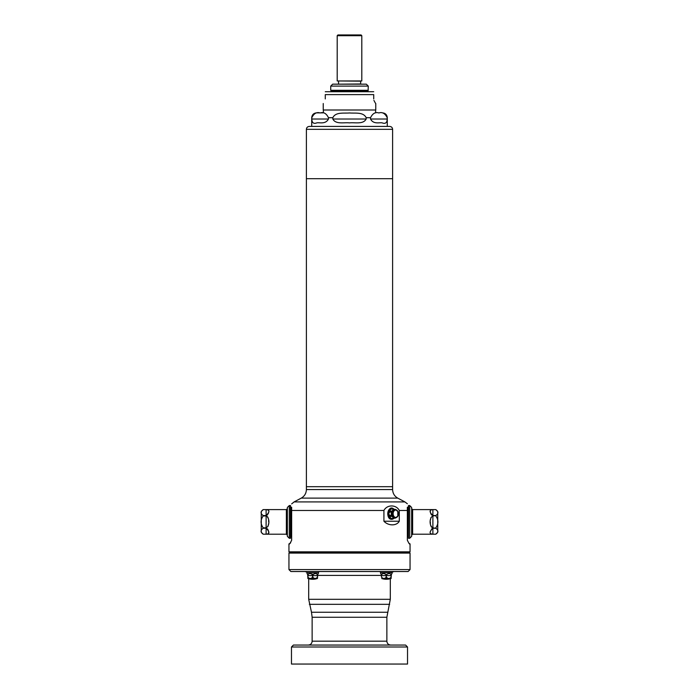 <?xml version="1.0" encoding="UTF-8"?>
<svg xmlns="http://www.w3.org/2000/svg" width="699" height="699" viewBox="0 0 699 699"><rect width="100%" height="100%" fill="white"/><g stroke="black" fill="none" stroke-linecap="round" stroke-linejoin="round"><path stroke-width="1.05" d="M375.634 110.005L375.634 112.862M325.28 91.726L373.72 91.726M325.28 98.926C322.763 105.453 322.763 105.453 325.28 98.926C322.763 105.453 322.763 105.453 325.28 98.926L325.28 94.618C325.28 90.311 325.28 90.311 325.28 94.618L373.72 94.618C373.72 90.311 373.72 90.311 373.72 94.618L373.72 98.926C376.237 105.453 376.237 105.453 373.72 98.926M375.415 103.172L373.895 100.394M375.765 103.513L375.765 110.005L323.235 110.005L323.235 103.513M367.901 90.354L368.006 90.818L330.994 90.818L332.401 91.429M368.006 90.818L367.491 91.543M368.006 90.695L331.099 90.354M361.802 35.684L361.068 34.95L337.932 34.95L337.198 35.684L337.198 80.962L361.802 80.962L361.802 35.684L337.198 35.684M360.632 84.168L360.632 80.962M331.055 90.433L368.111 90.424L368.277 86.099L366.337 84.168L332.663 84.168L330.723 86.099L330.723 90.311L367.945 90.433M390.898 574.604L391.16 575.6L391.379 574.499C392.139 573.25 392.139 573.25 391.379 574.499L391.379 574.473C392.139 573.25 392.139 573.25 391.379 574.499L391.16 577.156C391.16 578.886 391.16 578.886 391.16 577.156C391.16 578.886 391.16 578.886 391.16 577.156L391.152 577.156C391.108 578.999 391.108 578.999 391.152 577.156C389.509 578.999 387.91 578.999 386.337 577.156L386.381 577.156C387.954 578.886 389.526 578.886 391.099 577.156L390.933 574.578L391.134 575.6L386.381 575.6L386.381 577.156M261.269 532.271L261.269 511.537L263.208 509.597C260.377 511.589 260.377 513.573 263.208 515.556L263.208 515.949C260.377 519.899 260.377 523.866 263.208 527.859L263.208 528.252C260.377 530.235 260.377 532.219 263.208 534.202L261.269 532.271M263.208 515.949L266.109 515.949C269.814 517.662 269.814 526.146 266.109 527.859L263.208 527.859M266.109 515.556L266.109 509.606L263.208 509.606L266.109 509.606C269.814 509.955 269.814 511.939 266.109 515.556L263.208 515.556M266.948 515.338L268.311 513.494M268.32 513.477L268.599 512.271M268.049 526.268L268.599 523.708M268.678 521.9L268.599 520.126M268.329 518.405L267.612 516.779M263.208 528.252L266.109 528.252C269.814 531.869 269.814 533.853 266.109 534.202L267.14 534.193M268.32 533.879L268.599 533.346M268.678 532.551L268.599 531.546M268.32 530.323L267.385 528.785M266.109 528.252L266.109 534.202L263.208 534.202L286.38 534.202L287.35 535.172M322.859 112.862L316.56 112.862C313.615 113.142 312.007 114.758 311.719 117.703L311.719 126.423M395.73 517.417A3.687 2.604 90 0 0 397.993 511.886A3.687 2.604 90 0 0 393.476 511.886A3.687 2.604 90 0 0 395.73 517.417M394.97 518.125C394.952 517.435 394.105 516.744 392.427 516.045L390.138 516.578L392.41 516.019C394.21 516.675 395.075 517.382 395.005 518.134L391.326 518.544L390.016 517.478L390.138 516.578A4.771 3.373 -90 0 1 389.745 515.617L388.924 514.805L388.924 512.655L391.283 511.607L389.745 511.843A4.771 3.373 -90 0 1 390.138 510.882L390.016 509.99L391.326 508.916L393.939 509.326L391.344 508.942L390.051 509.999L390.138 510.882L392.427 511.415C394.105 510.724 394.952 510.034 394.97 509.335L393.913 509.335L391.335 511.45A4.404 3.119 90 0 0 391.274 511.607L392.34 511.607L392.34 515.853L392.331 511.651L391.274 511.651L391.274 515.81L392.331 515.81M397.714 516.045C397.696 516.736 396.849 517.435 395.171 518.125L395.153 518.134C396.901 517.382 397.766 516.675 397.74 516.019M390.173 516.596L390.051 517.461L391.344 518.518L395.005 518.134A4.404 3.119 90 0 0 395.075 518.142A4.404 3.119 90 0 0 395.136 518.134L397.862 516.037M397.871 515.845L397.967 511.668M397.801 515.853L397.801 511.607M395.171 509.335C396.84 510.025 397.687 510.716 397.714 511.415M397.775 511.441L395.136 509.326A4.404 3.119 90 0 0 395.075 509.326A4.404 3.119 90 0 0 395.005 509.326C395.066 510.078 394.201 510.786 392.41 511.45L392.427 511.415M397.74 511.45C397.757 510.786 396.892 510.078 395.136 509.326L394.009 509.326A4.404 3.119 90 0 0 393.939 509.326L394.97 509.335M328.469 119.013C325.542 124.632 319.321 122.255 316.769 122.884C313.615 124.09 311.955 122.797 311.798 119.013L311.798 117.703C313.921 113.413 316.699 111.831 320.142 112.958C323.593 111.84 326.372 113.421 328.469 117.703L328.469 119.013L311.798 119.013M366.171 119.013C363.192 124.623 355.109 122.255 349.517 122.884C343.882 122.264 335.773 124.614 332.829 119.013L332.829 117.703C335.66 111.744 344.065 113.483 349.552 112.958C355.005 113.483 363.358 111.77 366.171 117.703L366.171 119.013L332.829 119.013M370.531 117.703C372.654 113.413 375.433 111.831 378.875 112.958C382.327 111.84 385.097 113.421 387.202 117.703L387.202 119.013C387.054 122.797 385.394 124.09 382.213 122.884C379.679 122.255 373.467 124.64 370.531 119.013L370.531 117.703L366.171 117.703M382.44 112.862C385.385 113.142 386.993 114.758 387.281 117.703L387.281 126.423M287.35 536.325L287.35 507.474L289.29 505.543L289.29 538.265L287.35 536.325M392.445 518.448L392.454 518.466A4.771 3.373 -90 0 0 393.24 518.466L394.07 518.134A4.404 3.119 90 0 1 394.009 518.142L395.153 518.134M393.528 518.518L393.502 518.544A5.059 3.574 90 0 1 391.326 518.544L391.344 518.518M393.266 509.012L394.105 509.335M393.371 509.125L394.009 509.326A4.404 3.119 90 0 1 394.07 509.326L393.24 508.994A4.771 3.373 -90 0 0 392.454 508.994M390.173 510.864L391.361 511.415M389.762 511.878L388.959 512.682L388.959 514.787L391.274 515.853A4.404 3.119 90 0 0 391.335 516.019L393.939 518.134A4.404 3.119 90 0 0 394.009 518.142L393.38 518.326M389.762 515.582L391.265 515.81M393.528 508.942L393.502 508.916A5.059 3.574 90 0 0 391.326 508.916L391.344 508.942M390.051 509.999L390.016 509.99A5.059 3.574 90 0 0 388.924 512.655L388.959 512.682M390.051 517.461L390.016 517.478A5.059 3.574 90 0 1 388.924 514.805L388.959 514.787M309.299 126.423L389.701 126.423C391.466 126.598 392.436 127.559 392.611 129.324L306.389 129.324C306.564 127.559 307.534 126.598 309.299 126.423M289.29 538.265L290.426 538.265L290.426 505.543L290.426 538.265M393.432 508.881A5.138 3.635 90 0 0 392.821 508.662A5.138 3.635 90 0 0 392.235 508.592A5.138 3.635 90 0 0 391.125 508.837A5.138 3.635 90 0 0 388.644 514.525A5.138 3.635 90 0 0 392.235 518.868A5.138 3.635 90 0 0 392.821 518.798A5.138 3.635 90 0 0 393.432 518.579M306.389 178.708L306.389 486.696L392.611 486.696L392.611 178.708L306.389 178.708L306.389 129.324M392.104 508.697A5.042 3.565 90 0 0 388.6 513.73A5.042 3.565 90 0 0 392.104 518.772M290.531 507.378L291.413 507.186L291.535 536.614L291.658 507.299M389.605 509.055A5.478 3.871 90 0 0 389.605 518.405M291.658 540.213C290.006 543.604 289.106 544.836 288.949 543.901C289.106 544.827 290.015 543.595 291.658 540.213L291.658 510.48C291.658 500.851 291.658 500.851 291.658 510.48L383.926 510.48C386.984 504.442 396.263 504.442 399.304 510.48L399.304 521.236C396.604 526.059 388.399 526.041 383.926 521.236L383.926 510.48M410.051 543.901L410.051 551.834L288.949 551.834L288.949 543.901L289.814 543.507M290.111 543.306L290.644 542.826M291.658 503.909L294.087 501.926L404.913 501.926L397.748 498.116L301.252 498.116C304.537 496.211 306.249 493.363 306.389 489.562L392.611 489.562L392.611 486.696M408.871 543.289L409.92 543.857M407.342 540.213C408.994 543.604 409.894 544.836 410.051 543.901C409.894 544.836 408.994 543.604 407.342 540.213L407.342 510.48C407.342 500.851 407.342 500.851 407.342 510.48L399.304 510.48M407.526 664.05L291.474 664.05L291.474 646.994L293.405 645.055L405.595 645.055L407.526 646.994L407.526 664.05M390.304 578.72L390.304 599.314L386.862 617.269L386.862 641.184C387.089 643.534 388.382 644.827 390.732 645.055L318.526 645.055M311.972 645.055L308.268 645.055C310.618 644.827 311.911 643.534 312.138 641.184L386.862 641.184M390.898 578.536L381.741 578.536A14.53 14.53 0 0 0 390.898 578.536L390.898 578.536M386.302 575.6L386.302 577.156C384.73 578.999 383.122 578.999 381.505 577.156C383.113 578.886 384.686 578.886 386.259 577.156L385.918 574.578L386.302 575.6L381.54 575.6L381.759 574.473C382.711 573.18 384.066 573.18 385.831 574.473L386.809 574.473C388.565 573.18 389.92 573.18 390.881 574.473L390.933 574.578M391.152 577.156L391.152 575.6L391.134 577.156C391.108 578.999 391.108 578.999 391.152 577.156C391.108 578.999 391.108 578.999 391.152 577.156L391.099 577.156M381.479 577.156C381.479 578.886 381.479 578.886 381.479 577.156C381.479 578.886 381.479 578.886 381.479 577.156C381.532 578.999 381.532 578.999 381.488 577.156C381.532 578.999 381.532 578.999 381.488 577.156L381.261 574.473C380.501 573.25 380.501 573.25 381.261 574.499L381.54 577.156M317.259 578.536L308.102 578.536A14.53 14.53 0 0 0 317.259 578.536L317.521 578.361M312.235 574.604L312.147 574.499C310.435 573.25 309.098 573.25 308.154 574.499L307.901 577.156C309.474 578.886 311.046 578.886 312.619 577.156L312.278 574.578L312.663 575.6L307.901 575.6L307.866 577.156C307.892 578.999 307.892 578.999 307.848 577.156C307.892 578.999 307.892 578.999 307.848 577.156C307.892 578.999 307.892 578.999 307.848 577.156L307.84 577.156C307.84 578.886 307.84 578.886 307.84 577.156C307.84 578.886 307.84 578.886 307.84 577.156L307.665 574.578L307.848 575.6L308.119 574.473C309.072 573.18 310.426 573.18 312.191 574.473L313.169 574.473C314.926 573.18 316.289 573.18 317.241 574.473L317.495 575.6L317.696 574.578L317.521 577.156C317.521 578.886 317.521 578.886 317.521 577.156C317.521 578.886 317.521 578.886 317.521 577.156C317.468 578.999 317.468 578.999 317.512 577.156C317.468 578.999 317.468 578.999 317.512 577.156L317.739 574.473C318.499 573.25 318.499 573.25 317.739 574.499L317.696 574.578M312.663 575.6L312.663 577.156C311.09 578.999 309.482 578.999 307.866 577.156L307.901 575.6M312.741 577.156C314.314 578.886 315.887 578.886 317.46 577.156C315.869 578.999 314.27 578.999 312.698 577.156L313.082 574.578L312.698 575.6L317.46 575.6L317.46 577.156L317.46 575.6M391.16 575.6L391.379 574.473C392.174 573.18 392.174 573.18 391.379 574.473L389.719 573.582M386.765 574.604L386.337 575.6L386.853 574.499L385.787 574.499C384.074 573.25 382.737 573.25 381.794 574.499L381.305 574.578M381.741 574.604L381.54 575.6M408.19 551.965L408.373 552.83L290.749 553.075M308.102 574.604L308.425 573.984M308.154 574.499L307.621 574.473C306.826 573.18 306.826 573.18 307.621 574.473C306.861 573.25 306.861 573.25 307.621 574.499C306.861 573.25 306.861 573.25 307.621 574.499L307.84 575.6L307.621 574.499C306.861 573.25 306.861 573.25 307.621 574.499L308.067 574.578M390.846 574.499C389.893 573.25 388.565 573.25 386.853 574.499M385.874 574.604L385.324 574.019M381.794 574.499L381.261 574.473C380.466 573.18 380.466 573.18 381.261 574.473L381.305 574.604M317.696 574.604L317.739 574.473C318.534 573.18 318.534 573.18 317.739 574.473L316.079 573.582M317.259 574.604L317.206 574.499C316.254 573.25 314.926 573.25 313.213 574.499L313.126 574.604M313.213 574.499L311.684 574.019M384.712 573.73L384.101 573.582M383.48 573.529L382.93 573.582M389.16 573.529L388.557 573.582M311.072 573.73L310.461 573.582M309.84 573.529L309.29 573.582M315.52 573.529L314.917 573.582M307.053 573.582L306.922 572.734L318.438 572.734L318.325 573.591M410.051 569.589L410.051 553.075L288.949 553.075L288.949 569.589L290.889 571.529L408.111 571.529L410.051 569.589L288.949 569.589M380.562 572.734L392.087 572.63L380.562 572.734L380.64 573.529M306.424 571.529L306.922 572.734L318.438 572.734M392.375 571.974L394.184 571.529M407.342 507.299L407.342 536.509M435.792 515.556L432.891 515.556C429.186 511.939 429.186 509.947 432.891 509.606L435.792 509.606L437.731 511.537L437.731 532.271L435.792 534.202L432.891 534.202L435.792 534.202C438.623 532.219 438.623 530.235 435.792 528.252L432.891 527.859C429.186 526.146 429.186 517.662 432.891 515.949L435.792 515.556C438.623 513.573 438.623 511.589 435.792 509.606L412.62 509.597L411.65 508.636L411.65 535.172L412.62 534.202L412.62 509.597M432.891 515.556L432.891 509.606L431.86 509.615M430.68 509.929L430.401 510.453M430.322 511.257L430.401 512.262M430.68 513.477L431.615 515.023M430.951 517.54L430.401 520.1M430.322 521.9L430.401 523.673M430.671 525.403L431.388 527.029M432.052 528.47L430.401 531.528M432.891 528.252L432.891 534.202C429.186 533.853 429.186 531.869 432.891 528.252L435.792 528.252M409.71 505.543L411.65 507.474L411.65 536.325L409.71 538.265L409.71 505.543L408.574 505.543L408.452 538.143L408.574 505.543M408.469 536.43L407.587 536.614L407.465 507.186M435.792 527.859C438.623 523.909 438.623 519.942 435.792 515.949M360.448 81.154L338.368 80.962M360.448 83.976L338.368 84.168M368.277 86.099L330.723 86.099M368.277 90.311L330.723 90.311M266.109 515.949L266.109 527.859M263.208 509.606L286.38 509.597L287.35 508.636M286.38 534.202L286.38 509.597M391.283 515.853L392.34 515.853A4.404 3.119 90 0 0 392.41 516.019L392.427 516.045M392.331 511.651L392.34 511.607A4.404 3.119 90 0 1 392.41 511.45L391.353 511.45M332.829 117.703L328.469 117.703M370.531 119.013L387.202 119.013M393.249 508.793A5.164 3.652 90 0 0 388.557 512.952A5.164 3.652 90 0 0 392.165 518.903A5.164 3.652 90 0 0 393.249 518.667M392.821 508.662L394.149 509.326A5.251 3.713 90 0 0 394.018 509.213A5.251 3.713 90 0 0 388.548 512.341A5.251 3.713 90 0 0 392.13 518.981A5.251 3.713 90 0 0 394.018 518.256A5.251 3.713 90 0 0 394.149 518.142L392.821 518.798M393.869 509.09A5.548 3.923 90 0 0 393.72 508.951A5.548 3.923 90 0 0 387.928 512.262A5.548 3.923 90 0 0 391.72 519.278A5.548 3.923 90 0 0 393.72 518.509A5.548 3.923 90 0 0 393.869 518.37M383.926 521.236L399.304 521.236M407.526 646.994L291.474 646.994M409.885 551.957L289.071 551.965L409.885 551.957M386.337 575.6L386.259 577.156M312.698 575.6L312.619 577.156M386.862 617.269L312.138 617.269L312.138 641.184M307.866 577.156L307.84 575.6M408.373 552.83L290.627 552.953M387.517 612.254L311.483 612.254L308.696 599.314L390.304 599.314M389.649 604.329L309.351 604.329M381.471 575.399L317.529 575.399M435.792 534.202L412.62 534.202M432.891 527.859L432.891 515.949M323.366 110.005L323.366 112.862M338.552 81.154L338.552 83.976M391.99 573.529L392.576 571.529M397.88 516.229L398.255 515.294M398.255 512.166L397.88 511.231M289.29 505.543L290.426 505.543M290.548 538.143L290.548 505.665M392.611 178.708L392.611 129.324M392.235 518.868C387.517 519.2 387.517 508.26 392.235 508.592M290.548 536.43L291.413 536.614M394.149 509.326L393.72 508.951C388.059 504.119 385.062 519.366 391.685 519.296L394.149 518.142M306.389 486.696L306.389 489.562M397.748 498.116C394.463 496.211 392.751 493.363 392.611 489.562M301.252 498.116L294.087 501.926M407.342 503.761L404.913 501.926M290.81 551.965L290.627 552.83M312.138 617.269L311.483 612.254M308.696 578.72L308.696 599.314M380.553 572.63L380.064 571.529M306.625 571.974L304.816 571.529M318.447 572.63L318.936 571.529M409.71 538.265L408.574 538.265M408.452 507.369L407.587 507.186M408.452 505.665L408.452 538.143"/></g></svg>
